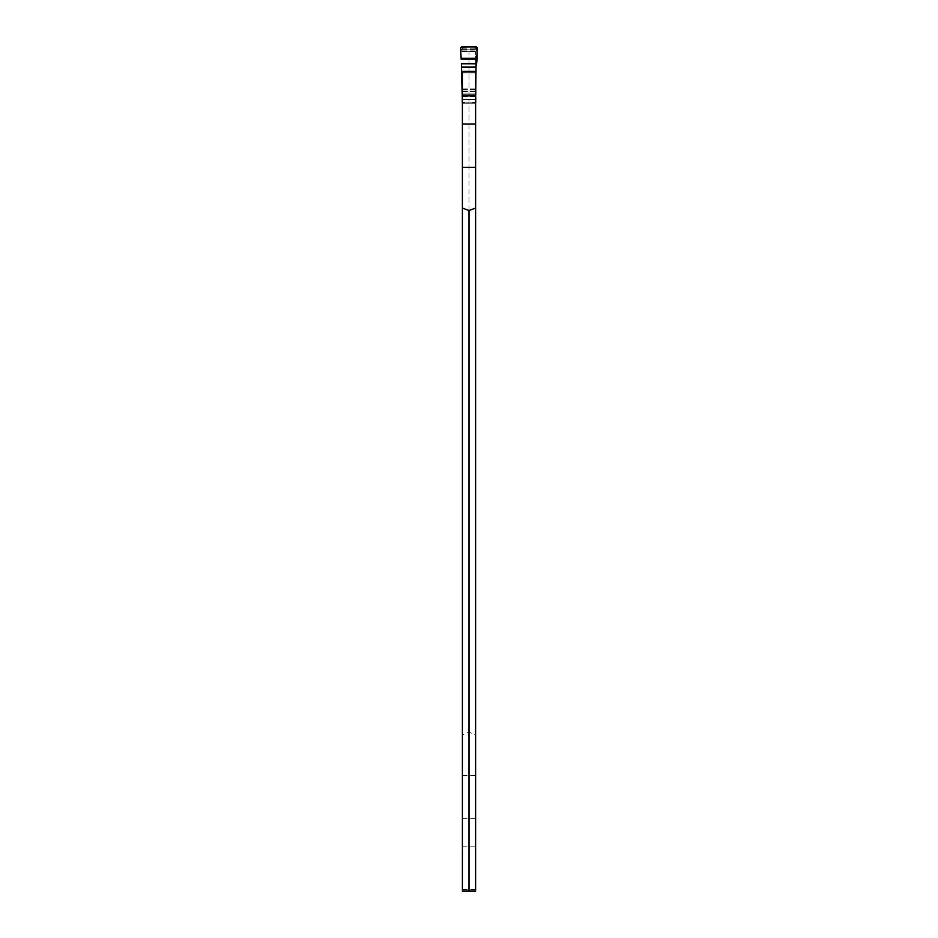 <?xml version="1.0" encoding="UTF-8"?>
<svg xmlns="http://www.w3.org/2000/svg" width="938" height="938" viewBox="0 0 938 938"><rect width="100%" height="100%" fill="white"/><g stroke="black" fill="none" stroke-linecap="round" stroke-linejoin="round"><path stroke-width="0.7" stroke-dasharray="4.69 3.52" d="M475.613 889.587L475.613 891.1L462.387 891.1L462.387 889.587L475.613 889.587L475.613 734.771L469 732.238L462.387 734.771L462.387 889.587M475.613 102.054L462.387 102.054L462.387 103.18L475.613 102.617L475.613 93.12L462.387 93.12L462.387 102.617L475.613 103.18L475.613 51.696L475.613 734.771M475.613 91.959L475.613 93.12L462.387 93.12L462.387 91.959L475.613 91.959L475.613 71.886L462.387 71.874L462.387 91.959L475.613 91.959M462.387 102.054L462.387 734.771M469 51.696L475.613 51.696L462.387 51.696L469 51.696L469 732.238M475.613 103.18L462.387 103.18L475.613 103.18M476.492 65.261L476.035 66.047M476.035 65.121L476.035 102.054A1.126 1.126 0 0 1 474.909 103.18A1.126 1.126 0 0 0 475.613 102.934M462.387 102.934A1.126 1.126 0 0 0 463.091 103.18A1.126 1.126 0 0 1 461.965 102.054L461.965 66.047M463.091 103.18L474.909 103.18L463.091 103.18M474.909 48.87L463.091 48.87A1.126 1.126 0 0 0 462.117 49.433L474.909 48.87A1.126 1.126 0 0 1 475.883 49.433L474.909 48.87M461.672 46.9L462.938 48.882M460.558 48.131L461.965 50.324M477.442 48.131L476.035 50.324M476.328 46.9L475.062 48.882M462.387 775.456L475.613 775.456M462.387 818.745L475.613 818.745M462.387 846.885L475.613 846.885M475.613 88.911L462.387 88.911M475.613 89.673L462.387 89.673M475.613 89.978L462.387 89.978M475.613 91.291L462.387 91.291M475.613 96.426L462.387 96.426M475.613 99.803L462.387 99.803M462.387 72.918L475.613 72.918L462.387 72.918M462.387 94.281L475.613 94.281L462.387 94.281M462.387 99.428L475.613 99.428L462.387 99.428M461.965 50.898L476.035 50.898M461.965 51.156L476.035 51.156M461.965 51.449L476.035 51.449M461.965 88.911L476.035 88.911M461.965 89.673L476.035 89.673M461.965 89.978L476.035 89.978M461.965 91.291L476.035 91.291M461.965 96.426L476.035 96.426M461.965 99.803L476.035 99.803M461.965 102.054L476.035 102.054M462.117 49.433L475.883 49.433"/><path stroke-width="1.41" d="M475.613 891.1L462.387 891.1L462.387 71.874L475.613 71.874L475.613 891.1M462.387 208.025L469 210.558L475.613 208.025M469 210.558L469 891.1M476.891 58.308L461.109 58.308L460.558 48.131L461.672 46.9L476.328 46.9L477.442 48.131L476.035 66.047L475.613 102.617M462.387 102.617L461.39 63.573L476.61 63.573C477.301 57.886 477.29 52.34 476.563 46.923C470.782 46.408 465.447 46.736 460.57 47.897L461.109 58.308M462.387 167.339L475.613 167.339M462.387 124.051L475.613 124.051M462.387 95.91L475.613 95.91M476.035 67.114L461.965 67.114M476.035 67.501L461.965 67.501M476.035 71.358L461.965 71.358M476.035 71.886L461.965 71.886M476.856 59.176L461.144 59.176M476.61 63.573L461.39 63.573M476.598 63.772L461.402 63.772"/></g></svg>
